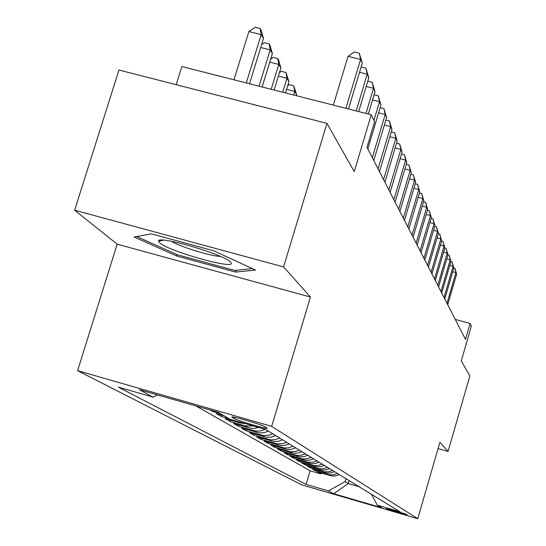 <?xml version="1.0" encoding="UTF-8"?>
<svg xmlns="http://www.w3.org/2000/svg" width="546" height="546" viewBox="0 0 546 546"><rect width="100%" height="100%" fill="white"/><g stroke="black" fill="none" stroke-linecap="round" stroke-linejoin="round"><path stroke-width="0.82" d="M407.036 514.646C406.149 513.923 385.374 507.841 386.459 508.619L386.527 508.667C387.558 509.432 408.087 515.438 407.091 514.687L407.036 514.646M77.593 370.686L301.617 484.828L417.772 518.7L271.655 426.358L77.593 370.686L117.165 244.178L310.442 297.038L283.592 266.912L74.645 210.217L117.165 244.178M74.645 210.217L118.96 70.004L326.958 123.369L354.245 171.608L371.266 114.776L181.859 66.544L176.194 84.685M438.069 448.594L448.061 451.433L469.847 376.003L461.288 360.865L471.355 326.099L470.106 323.471L455.275 319.437M283.592 266.912L326.958 123.369M210.333 410.087L212.626 411.411L212.81 410.797M224.01 415.738L216.257 413.506L221.594 416.591L222.024 415.165M245.345 423.635L240.281 422.973L225.075 418.605L230.18 421.553L230.596 420.188M258.668 427.457L254.286 428.371L250.58 428.235L233.517 423.478L238.411 426.303L238.807 425M268.407 431.142L264.168 432.644L259.712 432.964L241.605 428.153L246.307 430.869L246.683 429.613M275.641 435.578L271.492 437.046L267.124 437.36L249.372 432.637L253.883 435.244L254.245 434.043M282.589 439.837L278.521 441.27L274.235 441.577L256.825 436.943L261.159 439.448L261.507 438.295M289.271 443.925L285.271 445.331L281.074 445.632L263.991 441.086L268.161 443.488L268.489 442.383M295.686 447.863L291.769 449.242L287.646 449.535L270.884 445.065L274.891 447.379L275.211 446.314M301.87 451.644L298.02 453.003L293.973 453.289L277.518 448.894L281.374 451.126L281.681 450.102M307.821 455.296L304.04 456.62L300.068 456.9L283.906 452.586L287.626 454.736L287.919 453.746M313.554 458.811L309.848 460.114L305.944 460.387L290.062 456.142L293.652 458.217L293.932 457.261M319.089 462.196L315.445 463.479L311.609 463.745L296 459.575L299.461 461.575L299.734 460.653M324.426 465.472L320.843 466.728L317.076 466.987L301.733 462.885L305.077 464.817L305.337 463.929M329.579 468.625L326.058 469.86L322.352 470.12L307.268 466.079L310.497 467.949L310.749 467.089M334.561 471.683L331.094 472.891L327.45 473.143L312.612 469.171L315.738 470.973L315.984 470.147M371.266 114.776L374.604 121.819L366.987 147.27L465.499 339.38L470.106 323.471M232.282 417.328L234.596 418.693C237.735 420.795 269.315 429.961 266.98 428.098L264.626 426.61C261.814 424.583 229.395 415.165 232.009 417.13L232.398 416.939M371.417 494.267L377.313 505.159L399.965 511.759L265.69 429.477L229.982 419.219L218.195 412.339L139.305 389.701L153.276 397.181L118.332 387.134L306.088 484.398L328.439 490.915L345.086 481.654L348.266 483.558L359.063 486.691M377.313 505.159L381.722 507.732L333.702 493.727L328.439 490.915M195.925 405.951L310.121 470.809L320.802 473.901L321.041 473.102M339.373 474.631L335.967 475.825L332.384 476.071L317.786 472.16L320.802 473.901M337.469 473.464L334.043 474.665L329.709 474.843L315.738 470.973M332.589 470.468L329.101 471.689L324.699 471.88L310.497 467.949M327.539 467.376L323.252 468.755L319.519 468.809L305.077 464.817M322.311 464.175L317.949 465.574L314.155 465.636L299.461 461.575M316.898 460.858L313.227 462.148L308.592 462.346L293.652 458.217M311.288 457.418L306.77 458.872L302.832 458.933L287.626 454.736M305.467 453.849L300.866 455.33L296.86 455.398L281.374 451.126M299.426 450.15L295.55 451.515L290.656 451.726L274.891 447.379M293.147 446.307L288.377 447.843L284.22 447.918L268.161 443.488M286.63 442.308L282.603 443.727L277.525 443.953L261.159 439.448M279.845 438.151L274.884 439.755L270.563 439.83L253.883 435.244M272.788 433.824L268.598 435.305L263.315 435.544L246.307 430.869M265.322 429.374L260.196 430.999L255.74 431.067L238.411 426.303M253.815 426.064L245.202 425.873L230.18 421.553M229.252 418.789L221.594 416.591M220.441 413.656L212.626 411.411M310.442 297.038L271.655 426.358M448.061 451.433L439.899 442.274L417.772 518.7M349.133 480.61L348.266 483.558L333.702 493.727M345.966 478.671L345.086 481.654M157.364 394.881L153.276 397.181M310.121 470.809L306.088 484.398M134.179 236.998L176.488 255.924L235.633 272.079L255.576 270.058L213.684 250.785L151.358 233.852L134.179 236.998M236.179 270.277L235.633 272.079M176.904 254.572L176.488 255.924M345.877 108.313L360.599 59.439L362.285 63.206L348.505 108.982M333.326 105.112L348.068 56.313L360.599 59.439L359.288 53.228L362.285 63.206M348.068 56.313L354.286 51.979L359.288 53.228M249.536 83.777L263.465 38.507L261.165 34.61L248.874 31.545L233.968 79.812M248.874 31.545L255.221 27.3L260.128 28.522L261.165 34.61L246.287 82.951M260.128 28.522L261.056 30.098L263.465 38.507M230.392 261.998C223.99 254.238 155.883 234.609 158.558 241.277L159.582 242.724C168.468 251.474 238.732 270.925 230.733 262.373L230.392 261.998M252.395 268.598L234.712 270.434L177.368 254.777L136.677 236.541M171.396 241.271C179.634 246.621 210.667 256.204 220.427 256.415M356.183 110.934L367.219 74.229L368.816 77.812L358.681 111.568M361.165 66.946L365.916 68.134L367.219 74.229L359.548 72.304M365.916 68.134L368.816 77.812M365.97 113.431L373.512 88.302L375.034 91.708L368.345 114.032M367.799 81.204L372.229 82.316L373.512 88.302L366.223 86.459M372.229 82.316L375.034 91.708M373.914 120.366L379.504 101.692L380.951 104.948L367.813 148.881M374.112 94.779L378.235 95.823L379.504 101.692L372.57 99.938M378.235 95.823L380.951 104.948M372.311 157.657L385.21 114.469L386.602 117.567L373.778 160.517M380.125 107.726L383.961 108.695L385.21 114.469L378.61 112.79M383.961 108.695L386.602 117.567M262.135 86.985L272.379 53.583L270.195 49.884L259.043 86.2M261.602 44.574L264.366 42.704L269.158 43.905L270.038 45.407L272.379 53.583M269.158 43.905L270.195 49.884L260.701 47.502M274.106 90.035L280.862 67.943L278.781 64.414L271.164 89.285M270.734 58.961L273.068 57.371L277.75 58.545L278.583 59.971L280.862 67.943M277.75 58.545L278.781 64.414L269.758 62.142M285.497 92.936L288.95 81.62L286.964 78.262L282.698 92.219M279.416 72.679L281.361 71.342L285.933 72.495L288.95 81.62M285.933 72.495L286.964 78.262L278.371 76.085M296.348 95.7L296.662 94.67L294.765 91.469L293.687 95.018M287.681 85.77L289.271 84.664L293.741 85.804L296.662 94.67M293.741 85.804L294.765 91.469L286.582 89.38M378.071 168.891L390.663 126.658L391.987 129.614L379.47 171.621M385.851 120.079L389.428 120.987L390.663 126.658L384.364 125.048M389.428 120.987L391.987 129.614M383.579 179.62L395.87 138.302L397.14 141.134L384.916 182.234M391.311 131.879L394.649 132.733L395.87 138.302L389.858 136.759M394.649 132.733L397.14 141.134M388.841 189.885L400.853 149.44L402.068 152.15L390.117 192.383M396.532 143.168L399.652 143.967L400.853 149.44L395.106 147.959M399.652 143.967L402.068 152.15M393.878 199.713L405.623 160.101L406.784 162.701L395.106 202.102M401.522 153.972L404.436 154.723L405.623 160.101L400.129 158.681M404.436 154.723L406.784 162.701M398.703 209.125L410.196 170.318L411.309 172.809L399.877 211.418M406.299 164.326L409.015 165.029L410.196 170.318L404.927 168.96M409.015 165.029L411.309 172.809M403.33 218.147L414.578 180.119L415.642 182.507L404.463 220.352M410.879 174.263L413.418 174.918L414.578 180.119L409.534 178.808M413.418 174.918L415.642 182.507M407.773 226.815L418.782 189.523L419.813 191.817L408.858 228.924M415.267 183.79L417.635 184.411L418.782 189.523L413.943 188.268M417.635 184.411L419.813 191.817M412.046 235.135L422.829 198.567L423.812 200.764L413.083 237.169M419.478 192.95L421.696 193.53L422.829 198.567L418.181 197.352M421.696 193.53L423.812 200.764M416.148 243.141L426.713 207.255L427.661 209.371L417.144 245.093M423.519 201.754L425.593 202.293L426.713 207.255L422.249 206.081M425.593 202.293L427.661 209.371M420.092 250.832L430.453 215.609L431.367 217.649L421.055 252.716M427.409 210.224L429.347 210.736L430.453 215.609L426.153 214.482M429.347 210.736L431.367 217.649M423.894 258.244L434.05 223.662L434.93 225.628L424.822 260.06M431.149 218.38L432.958 218.857L434.05 223.662L429.92 222.57M432.958 218.857L434.93 225.628M427.559 265.39L437.523 231.415L438.37 233.313L428.453 267.13M434.752 226.242L436.445 226.686L437.523 231.415L433.538 230.364M436.445 226.686L438.37 233.313M431.087 272.27L440.868 238.895L441.687 240.725L431.947 273.955M438.22 233.818L439.803 234.234L440.868 238.895L437.032 237.879M439.803 234.234L441.687 240.725M434.493 278.917L444.096 246.11L444.881 247.877L435.326 280.542M441.564 241.127L443.038 241.516L444.096 246.11L440.39 245.127M443.038 241.516L444.881 247.877M437.783 285.326L447.208 253.078L447.973 254.784L438.588 286.896M444.792 248.184L446.171 248.553L447.208 253.078L443.639 252.129M446.171 248.553L447.973 254.784M440.956 291.523L450.218 259.807L450.955 261.452L441.734 293.038M447.904 255.002L449.194 255.344L450.218 259.807L446.771 258.886M449.194 255.344L450.955 261.452M444.028 297.509L453.125 266.311L453.842 267.902L444.778 298.969M450.914 261.595L452.115 261.916L453.125 266.311L449.795 265.424M452.115 261.916L453.842 267.902M446.997 303.296L455.944 272.604L456.633 274.147L447.72 304.716M453.822 267.97L454.941 268.263L455.944 272.604L452.723 271.744M454.941 268.263L456.633 274.147M329.559 475.573L327.586 474.413M324.583 472.638L322.543 471.437M319.43 469.608L317.322 468.366M314.107 466.468L311.923 465.178M308.586 463.22L306.326 461.882M302.866 459.848L300.525 458.463M296.942 456.354L294.506 454.92M290.786 452.73L288.261 451.242M284.405 448.969L281.777 447.42M277.764 445.058L275.041 443.448M270.864 440.991L268.025 439.318M263.684 436.759L260.729 435.019M256.204 432.357L253.126 430.541M248.41 427.764L245.202 425.873M240.281 422.973L237.647 421.416M234.992 417.369L234.596 418.693M163.438 240.179L158.558 241.277M230.207 261.827L230.733 262.373"/></g></svg>
